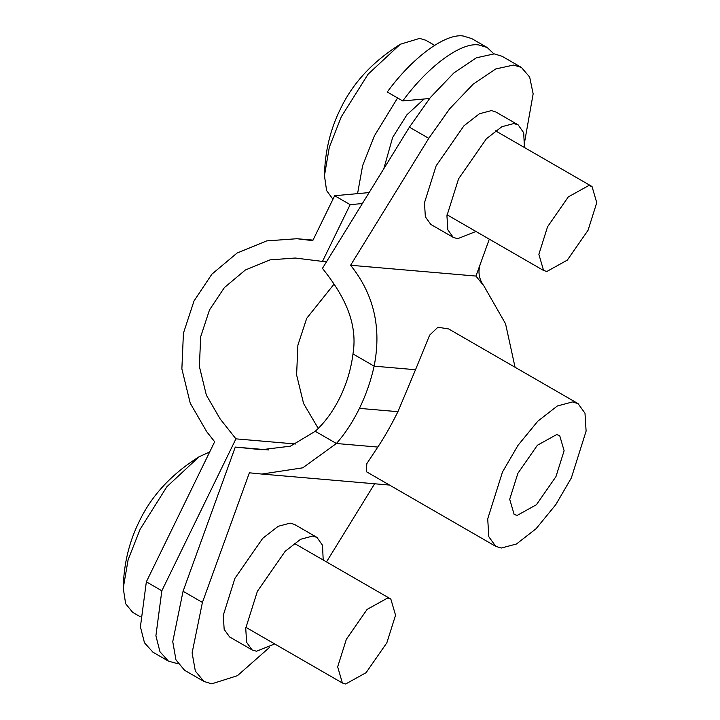 <?xml version="1.0" encoding="UTF-8"?>
<svg xmlns="http://www.w3.org/2000/svg" width="720" height="720" viewBox="0 0 720 720"><rect width="100%" height="100%" fill="white"/><g stroke="black" fill="none" stroke-linecap="round" stroke-linejoin="round"><path stroke-width="1.08" d="M315.252 431.298L336.411 443.502C345.15 433.575 352.827 421.866 359.451 408.375C366.021 394.812 370.917 380.736 374.13 366.156L352.98 353.943C351.081 368.955 346.779 383.373 340.083 397.197C333.333 410.949 325.053 422.307 315.252 431.298L290.385 446.184L261.558 449.703L235.287 447.075L183.06 591.255L172.755 641.682L175.977 659.916L184.563 670.275L203.922 681.444L211.761 683.829L237.429 675.684L269.379 647.514M480.168 264.42C477.783 272.124 479.043 279.333 483.966 286.038L475.947 276.066L489.312 239.166M389.502 485.055L261.882 474.057L302.769 467.82L336.411 443.502L377.793 447.066L366.84 463.626L366.309 471.672L495.729 546.354L488.826 536.742L487.71 518.868L502.479 472.023L518.013 445.338L537.759 421.236L557.361 405.972L572.535 401.94L578.088 403.632L584.991 413.244L586.107 431.109L571.338 477.954L555.804 504.639L536.058 528.741L516.456 544.005L501.282 548.037L495.729 546.354M374.625 483.777L326.493 561.924M183.06 591.255L202.419 602.424L249.372 472.806L261.882 474.057M352.98 353.943C358.506 320.517 341.379 292.131 322.452 268.353L409.41 127.17L428.769 138.339L350.595 265.266C373.869 294.201 381.717 327.834 374.13 366.156L415.521 369.72L429.633 335.151L437.913 327.231L448.668 328.95L578.088 403.632M515.061 367.263L505.566 323.811L483.966 286.038M475.947 276.066L350.595 265.266M268.839 449.964L235.287 447.075M428.769 138.339L449.685 108.747L473.256 84.078L495.693 68.976L513.558 65.052L521.397 67.437L502.038 56.259L494.199 53.874L476.334 57.807L453.897 72.909L430.326 97.569L409.41 127.17M521.397 67.437L529.668 77.067L533.151 93.861L524.772 141.075M475.956 231.462L457.632 238.716L453.258 237.384L430.803 224.424L425.358 216.846L424.476 202.761L436.122 165.843L463.932 125.811L479.385 113.778L491.346 110.601L495.72 111.933L518.175 124.893L523.71 132.777L524.403 147.501M202.419 602.424L192.114 652.86L195.345 671.085L203.922 681.444M316.98 537.408L294.516 524.448L290.142 523.116L278.181 526.302L262.728 538.326L234.918 578.358L223.281 615.285L224.163 629.37L229.599 636.948L252.063 649.908L246.618 642.33L245.736 628.245L257.382 591.318L285.183 551.286L300.645 539.262L312.606 536.076L316.98 537.408L322.515 545.301L323.199 560.025M517.869 473.346L537.381 445.266L556.605 434.601L559.674 435.528L564.111 450.729L555.948 476.631L536.436 504.711L517.212 515.385L514.143 514.449L509.706 499.257L517.869 473.346M274.752 643.977L256.437 651.24L252.063 649.908M415.521 369.72L397.926 411.687C390.861 425.871 384.147 437.67 377.793 447.066M453.258 237.384L447.822 229.806L446.94 215.721L458.577 178.803L486.387 138.771L501.84 126.738L513.801 123.561L518.175 124.893M350.154 204.66L334.665 195.723L312.759 240.642L296.946 238.725L266.733 240.894L237.06 253.053L211.887 274.167L194.013 300.978L183.42 333.207L181.872 368.901L190.251 403.236L206.775 431.784L214.668 441.756L146.349 581.832L161.838 590.778L235.926 438.858L220.14 418.923L206.361 395.136L199.386 366.516L200.673 336.78L209.502 309.915L224.397 287.577L245.367 269.991L270.081 259.857L295.254 258.03L322.479 261.414L350.154 204.66L362.367 203.553M333.792 284.463L306.72 318.294L297.891 345.159L296.604 374.895L303.579 403.515L318.249 428.436M177.984 663.786L168.426 661.131L159.966 651.735L155.898 635.787L161.838 590.778M295.866 444.024L235.926 438.858M168.426 661.131L152.937 652.194L144.477 642.798L140.409 626.85L146.349 581.832M429.57 98.505L402.75 100.944C427.905 66.42 460.926 42.066 478.71 44.937L487.197 47.52L493.875 53.847M322.479 261.414L326.511 261.765M334.665 195.723L369.117 192.582M487.197 47.52L471.708 38.583L463.221 36C445.437 33.129 412.416 57.483 387.261 92.007L402.75 100.944M387.567 598.059L390.834 599.049L395.55 615.222L386.865 642.771L366.111 672.651L345.654 684L342.387 683.01L337.671 666.837L346.356 639.279L367.11 609.408L387.567 598.059M140.202 616.698L132.597 612.306L125.64 603.711L123.246 588.15L128.142 559.647L140.139 529.227L166.878 486.729L199.053 456.786L209.691 451.962M357.57 193.635L362.646 165.564L374.436 135.81L397.575 97.965M383.778 168.786L392.67 137.385L406.98 114.723L424.116 99M588.771 185.535L592.029 186.534L596.754 202.698L588.06 230.256L567.315 260.127L546.849 271.476L543.582 270.486L538.866 254.322L547.56 226.764L568.305 196.893L588.771 185.535M332.946 199.251L326.601 190.584L324.45 175.635L329.346 147.132L341.334 116.712L368.073 74.214L400.257 44.262L419.643 38.385L425.844 40.275L434.61 45.324M397.926 411.687L359.451 408.375M296.937 238.725L313.02 240.111M390.834 599.049L294.282 543.339M342.387 683.01L245.844 627.291M123.246 588.15C123.741 564.165 129.087 541.89 139.311 521.325C151.488 495.711 171.396 474.201 199.053 456.786M592.029 186.534L495.486 130.815M543.582 270.486L447.039 214.776M324.45 175.635C324.936 151.641 330.291 129.366 340.515 108.801C352.683 83.196 372.6 61.677 400.257 44.262"/></g></svg>
